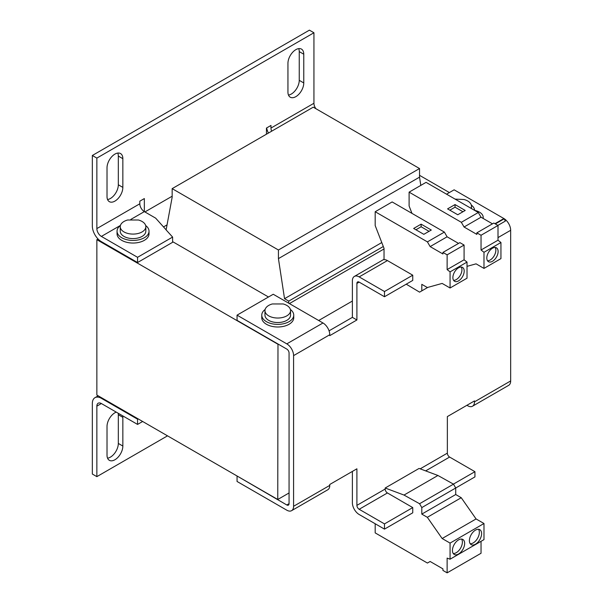 <?xml version="1.0" encoding="UTF-8"?>
<svg xmlns="http://www.w3.org/2000/svg" width="603" height="603" viewBox="0 0 603 603"><rect width="100%" height="100%" fill="white"/><g stroke="black" fill="none" stroke-linecap="round" stroke-linejoin="round"><path stroke-width="0.9" d="M145.67 225.545A15.987 9.233 180 0 1 149.024 231.198L149.024 233.813A15.987 9.233 180 0 1 139.157 242.338A15.987 9.233 180 0 1 121.731 240.341A15.987 9.233 180 0 1 117.05 233.813L117.05 231.198A15.987 9.233 180 0 1 120.404 225.545M149.024 231.198A15.987 9.233 180 0 1 139.157 239.73A15.987 9.233 180 0 1 121.731 237.725A15.987 9.233 180 0 1 117.05 231.198M120.246 226.698L120.246 231.198A12.791 7.387 0 0 0 123.992 236.421A12.791 7.387 0 0 0 137.929 238.027A12.791 7.387 0 0 0 145.828 231.198L145.828 226.698A12.791 7.387 180 0 1 137.929 233.527A12.791 7.387 180 0 1 123.992 231.921A12.791 7.387 180 0 1 120.246 226.698A12.791 7.387 180 0 1 127.61 220.012L138.456 220.012A12.791 7.387 180 0 1 142.082 221.482A12.791 7.387 180 0 1 145.828 226.698M261.77 315.15L261.77 317.758A15.987 9.233 -0 0 0 271.636 326.283A15.987 9.233 -0 0 0 289.063 324.286A15.987 9.233 -0 0 0 293.744 317.758L293.744 315.15A15.987 9.233 180 0 1 289.063 321.678A15.987 9.233 180 0 1 271.636 323.675A15.987 9.233 180 0 1 261.77 315.15A15.987 9.233 180 0 1 265.124 309.49M264.966 310.651L264.966 315.15A12.791 7.387 -0 0 0 272.865 321.972A12.791 7.387 -0 0 0 286.802 320.366A12.791 7.387 -0 0 0 290.548 315.15L290.548 310.651A12.791 7.387 180 0 1 286.802 315.866A12.791 7.387 180 0 1 272.865 317.472A12.791 7.387 180 0 1 264.966 310.651A12.791 7.387 180 0 1 268.712 305.427A12.791 7.387 180 0 1 272.337 303.957L283.184 303.957A12.791 7.387 180 0 1 290.548 310.651M458.544 280.877A7.997 4.613 120 0 0 463.767 273.83A7.997 4.613 120 0 0 462.539 267.423A7.997 4.613 120 0 0 458.544 267.822A7.997 4.613 120 0 0 453.32 274.862A7.997 4.613 120 0 0 454.549 281.269A7.997 4.613 120 0 0 458.544 280.877M453.577 280.335A7.997 4.613 120 0 0 456.283 279.573A7.997 4.613 120 0 0 461.25 267.054M492.463 261.295A7.997 4.613 120 0 0 497.686 254.247A7.997 4.613 120 0 0 496.457 247.841A7.997 4.613 120 0 0 492.463 248.24A7.997 4.613 120 0 0 487.239 255.28A7.997 4.613 120 0 0 488.468 261.687A7.997 4.613 120 0 0 492.463 261.295M487.495 260.752A7.997 4.613 120 0 0 490.201 259.991A7.997 4.613 120 0 0 495.169 247.471M475.503 544.2A8.638 4.982 120 0 0 481.141 536.595A8.638 4.982 120 0 0 479.822 529.675A8.638 4.982 120 0 0 475.503 530.105A8.638 4.982 120 0 0 469.865 537.71A8.638 4.982 120 0 0 471.184 544.63A8.638 4.982 120 0 0 475.503 544.2M470.204 543.718A8.638 4.982 120 0 0 473.242 542.896A8.638 4.982 120 0 0 478.541 529.283M458.544 553.999A8.638 4.982 120 0 0 464.182 546.386A8.638 4.982 120 0 0 462.863 539.466A8.638 4.982 120 0 0 458.544 539.896A8.638 4.982 120 0 0 452.906 547.501A8.638 4.982 120 0 0 454.225 554.421A8.638 4.982 120 0 0 458.544 553.999M453.245 553.509A8.638 4.982 120 0 0 456.283 552.687A8.638 4.982 120 0 0 461.581 539.074M474.614 210.387A12.791 7.387 180 0 1 479.46 212.143A12.791 7.387 180 0 1 483.207 217.366A12.791 7.387 180 0 1 483.078 218.407M92.334 155.484L92.334 225.982A12.791 7.387 60 0 0 101.379 241.645L137.559 262.531L137.559 257.308L101.379 236.421A6.399 3.693 60 0 1 96.857 228.59L96.857 158.092L92.334 155.484L309.414 30.15L313.937 32.758L313.937 103.264A6.399 3.693 -120 0 0 315.904 108.706M101.379 398.312A12.791 7.387 60 0 0 94.98 397.679A12.791 7.387 60 0 0 92.334 403.535L92.334 474.033L96.857 476.641L96.857 406.143A6.399 3.693 60 0 1 98.183 403.219A6.399 3.693 60 0 1 101.379 403.535L137.559 424.422L137.559 419.198L101.379 398.312L101.945 397.98M118.218 413.251A11.193 6.46 -60 0 1 118.324 414.713L118.324 443.439A11.193 6.46 -60 0 1 107.553 458.174M298.719 48.617A11.193 6.46 -60 0 1 299.246 51.609L299.246 80.327A11.193 6.46 -60 0 1 288.475 95.07M117.796 153.072A11.193 6.46 -60 0 1 118.324 156.064L118.324 184.782A11.193 6.46 -60 0 1 107.553 199.525M96.857 228.59L139.821 203.784L139.821 201.176L144.343 198.56L144.343 211.615L130.851 219.409M96.857 158.092L313.937 32.758M268.41 133.075A12.791 7.387 60 0 1 266.677 127.934M266.451 134.205L266.451 128.062L270.973 125.454L270.973 128.062L313.937 103.264M167.521 435.841L96.857 476.641M122.741 415.866A11.193 6.46 -60 0 1 122.846 417.329L122.846 446.047A11.193 6.46 -60 0 1 117.962 457.308A11.193 6.46 -60 0 1 109.339 460.308A11.193 6.46 -60 0 1 107.017 455.182L107.017 426.464A11.193 6.46 -60 0 1 116.258 412.12M303.769 82.943A11.193 6.46 -60 0 1 298.884 94.204A11.193 6.46 -60 0 1 290.262 97.204A11.193 6.46 -60 0 1 287.94 92.078L287.94 63.353A11.193 6.46 -60 0 1 292.832 52.092A11.193 6.46 -60 0 1 301.455 49.092A11.193 6.46 -60 0 1 303.769 54.217L303.769 82.943L299.246 80.327M122.846 187.397A11.193 6.46 -60 0 1 117.962 198.658A11.193 6.46 -60 0 1 109.339 201.658A11.193 6.46 -60 0 1 107.017 196.533L107.017 167.807A11.193 6.46 -60 0 1 111.909 156.546A11.193 6.46 -60 0 1 120.532 153.546A11.193 6.46 -60 0 1 122.846 158.672L122.846 187.397L118.324 184.782M138.125 418.874L137.559 419.198M98.055 238.992L96.857 239.685L96.857 395.048L277.757 499.488L289.063 492.96M144.908 211.947L172.157 196.216M139.821 203.784A6.399 3.693 -120 0 0 144.343 211.615L155.649 218.143L166.134 229.849M137.559 262.531L172.609 242.3L172.609 237.077L166.119 229.931L172.157 197.256L172.157 188.641L278.435 250.004L278.435 258.619L284.541 298.696L288.724 301.108L288.724 303.203M271.651 131.198A6.399 3.693 60 0 1 270.973 128.062M142.647 421.482L137.559 424.422M277.757 499.488L277.983 343.996M96.857 239.685L277.757 344.132M318.686 320.502L352.378 301.048M449.386 192.561L419.537 175.322M268.486 297L172.609 241.645M137.559 257.308L172.609 237.077M163.511 226.924L167.046 224.881M172.157 188.641L313.259 107.176L419.537 168.538L419.537 177.154L420.796 185.4M289.402 303.595L384.036 248.956M383.312 246.506L288.724 301.108M284.541 298.696L381.774 242.557M278.435 258.619L419.537 177.154M278.435 250.004L419.537 168.538M237.281 476.121L286.802 504.975A3.196 1.847 -120 0 0 288.4 505.133A3.196 1.847 -120 0 0 289.063 503.663L289.063 353.004A3.196 1.847 60 0 0 286.802 349.092L237.054 320.366L237.054 315.15L273.234 294.256L322.982 322.982L286.802 343.868A9.595 5.54 60 0 1 293.586 355.619L329.766 334.733A9.595 5.54 -120 0 0 322.982 322.982M446.559 194.189L454.134 189.817L503.882 218.542A9.595 5.54 -120 0 1 510.666 230.286L510.666 380.945L474.486 401.839A9.595 5.54 60 0 1 472.503 406.226A9.595 5.54 60 0 1 467.702 405.751L466.91 405.299M472.503 406.226L508.676 385.34A9.595 5.54 -120 0 0 510.666 380.945M474.486 401.839L474.486 400.92L447.351 416.59L447.351 453.147A3.196 1.847 -120 0 0 449.612 457.059L425.658 470.89M291.603 510.666L327.783 489.779A9.595 5.54 -120 0 0 329.766 485.392L293.586 506.279A9.595 5.54 60 0 1 291.603 510.666A9.595 5.54 60 0 1 286.802 510.191L237.054 481.473L237.054 476.249M329.766 485.392L329.766 484.473L356.901 468.81L356.901 505.367L385.166 489.048A3.196 1.847 -120 0 0 387.428 492.96L412.754 507.583L412.754 512.806L384.488 529.125L359.162 514.502A9.595 5.54 60 0 1 352.378 502.751L352.378 471.418M293.586 506.279L293.586 355.619M286.802 343.868L237.054 315.15M329.766 334.733L329.766 335.645L356.901 319.974L352.378 317.366L329.057 330.828M384.488 291.52L412.754 275.194L412.754 280.418L384.488 296.736L384.488 291.52L359.162 276.898A9.595 5.54 60 0 0 354.368 276.423A9.595 5.54 60 0 0 352.378 280.81L352.378 317.366M406.241 284.179L419.575 292.146L421.799 290.865L421.799 284.337L427.331 287.525L442.15 283.425L450.064 287.993L450.064 271.878L447.125 269.586L447.125 254.843L442.934 252.423L442.934 253.976L430.135 246.589L427.421 241.886L375.187 211.728L375.187 225.567L384.036 248.383L384.036 259.667A9.595 5.54 60 0 1 387.428 260.579L412.754 275.194M437.929 475.481L404.01 495.063L385.166 488.015L419.085 468.433L437.929 475.481L453.494 484.149L455.717 488L474.938 476.905L474.938 471.682L449.612 457.059M387.428 492.96L359.162 509.279L384.488 523.901L384.488 529.125M359.162 509.279A3.196 1.847 60 0 1 356.901 505.367M356.901 319.974L356.901 283.425A3.196 1.847 60 0 1 357.564 281.955A3.196 1.847 60 0 1 359.162 282.114L356.901 283.425M384.488 296.736L359.162 282.114M471.29 205.05A15.987 9.233 180 0 1 474.636 210.394M290.39 309.49A15.987 9.233 180 0 1 293.744 315.15M385.166 488.015L385.166 489.048M458.544 243.408L447.094 236.798L444.381 232.095L392.146 201.937L375.187 211.728M450.064 287.993L467.024 278.202L467.024 262.086L464.084 259.795L464.084 245.052L459.893 242.632L442.934 252.423M467.024 266.345L476.069 263.843L483.983 268.41L483.983 252.295L481.043 250.004L481.043 235.26L476.852 232.841L476.852 234.394L464.054 227.007L461.34 222.303L409.105 192.146L409.105 205.985L411.977 213.387M492.463 223.826L481.013 217.216L478.3 212.512L426.065 182.355L409.105 192.146M483.983 268.41L500.942 258.619L500.942 242.504L498.003 240.213L498.003 225.469L493.812 223.05L476.852 232.841M375.187 523.751L375.187 532.894L427.421 563.051L430.135 561.483L442.934 568.87L442.934 570.43L447.125 572.85L447.125 558.107L450.064 559.207L450.064 543.092L442.15 538.524L427.331 517.306L421.799 514.11L421.799 507.583L419.575 503.731L404.01 495.063M384.488 523.901L412.754 507.583M450.064 559.207L483.983 539.625L483.983 523.51L476.069 518.942L461.25 497.724L455.717 494.528L455.717 488L421.799 507.583M447.125 572.85L481.043 553.268L481.043 541.321M453.418 484.103L474.938 471.682M455.077 199.111L464.084 199.518A12.791 7.387 180 0 1 471.448 206.203A12.791 7.387 180 0 1 470.943 208.269M453.494 484.149L419.575 503.731M421.12 224.15L413.658 228.462L423.834 234.333L431.296 230.029L421.12 224.15L421.12 226.766L415.919 229.766M444.381 232.095L427.421 241.886M430.135 246.589L447.094 236.798M464.084 245.052L447.125 254.843M464.084 259.795L447.125 269.586M450.064 271.878L467.024 262.086M427.806 287.397L421.799 290.865M455.039 204.568L447.577 208.879L457.752 214.751L465.215 210.447L455.039 204.568L455.039 207.183L449.838 210.183M478.3 212.512L461.34 222.303M464.054 227.007L481.013 217.216M498.003 225.469L481.043 235.26M498.003 240.213L481.043 250.004M483.983 252.295L500.942 242.504M455.717 494.528L421.799 514.11M461.25 497.724L427.331 517.306M476.069 518.942L442.15 538.524M483.983 523.51L450.064 543.092M421.12 226.766L429.035 231.333M455.039 207.183L462.953 211.751M497.882 225.394L505.397 221.06L504.123 218.844L495.327 223.917M118.324 443.439L122.846 446.047M118.324 414.713L122.846 417.329M299.246 51.609L303.769 54.217M118.324 156.064L122.846 158.672M101.379 403.535L96.857 406.143M120.442 225.416L101.379 236.421M286.802 504.975L289.063 503.663M494.942 223.698L503.882 218.542M359.162 276.898L387.428 260.579M498.003 237.597L510.666 230.286M420.163 468.84L447.351 453.147M483.207 217.366L483.207 218.482M94.98 397.679L98.199 395.817M354.368 276.423L384.036 259.29M471.448 208.563L471.448 206.203"/></g></svg>
